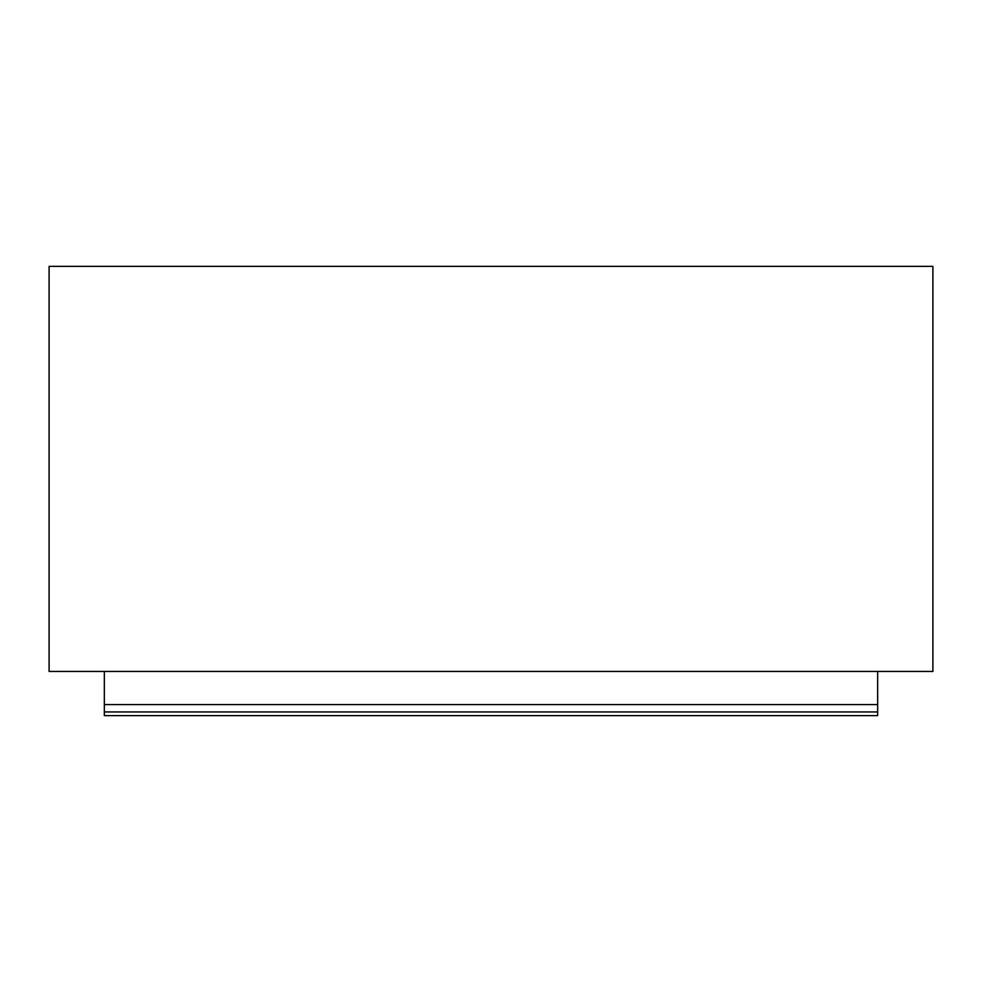 <?xml version="1.0" encoding="UTF-8"?>
<svg xmlns="http://www.w3.org/2000/svg" width="982" height="982" viewBox="0 0 982 982"><rect width="100%" height="100%" fill="white"/><g stroke="black" fill="none" stroke-linecap="round" stroke-linejoin="round"><path stroke-width="1.47" d="M877.663 711.95L877.663 704.585L104.338 704.585L104.338 715.633L877.663 715.633L877.663 711.95L104.338 711.95M104.338 671.442L104.338 704.585M877.663 671.442L877.663 704.585M49.1 671.442L49.1 266.368L932.9 266.368L932.9 671.442L49.1 671.442"/></g></svg>
